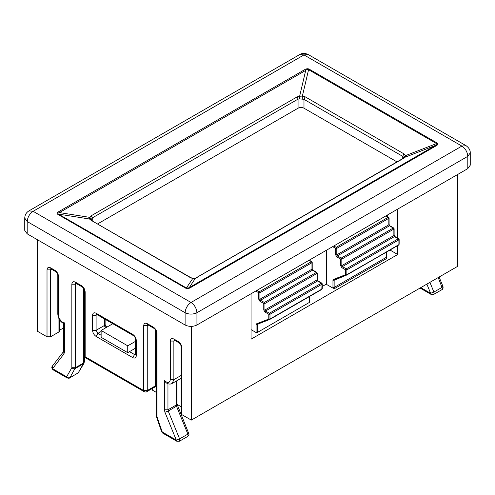 <?xml version="1.0" encoding="UTF-8"?>
<svg xmlns="http://www.w3.org/2000/svg" width="495" height="495" viewBox="0 0 495 495"><rect width="100%" height="100%" fill="white"/><g stroke="black" fill="none" stroke-linecap="round" stroke-linejoin="round"><path stroke-width="0.74" d="M91.13 220.318L190.501 277.447L192.778 278.444L195.37 278.314L192.623 278.543L189.894 277.342L91.13 220.318L89.477 218.988L89.83 217.379L91.383 215.672L297.192 96.847L299.63 96.253L302.377 96.073L305.106 96.785L403.871 153.809L405.523 155.628L403.778 157.589L402.744 156.358L303.979 99.34L303.979 108.188L397.108 161.958M303.979 108.188C302.006 107.267 300.038 107.267 298.064 108.188L298.064 99.111L92.256 217.936L91.08 219.792M97.694 223.87L298.064 108.188M105.534 326.186L107.038 327.059M326.502 284.006L322.264 286.457M387.665 214.892L387.665 216.655M112.953 323.643L101.129 330.468L101.129 337.299L127.741 352.663L135.581 348.14M457.448 174.599L457.448 266.452L191.317 420.1L191.317 326.415M397.72 245.582L397.72 254.498L251.045 339.18L251.045 293.764M397.72 209.088L397.72 238.169M37.552 239.815L37.552 331.328L47.013 336.786L47.013 269.862C47.235 267.523 48.423 266.842 50.558 267.814L54.995 270.375C57.135 271.873 58.317 273.921 58.546 276.519L58.546 315.105C58.107 317.908 62.259 323.334 64.461 322.839L64.461 352.087L63.929 353.931L52.557 368.67L66.615 376.788L71.849 367.717L71.849 284.204C72.078 281.865 73.26 281.179 75.401 282.156L81.607 285.739C83.748 287.236 84.93 289.284 85.159 291.889L85.159 356.765L143.705 390.567L143.705 325.691C143.934 323.353 145.115 322.666 147.256 323.643L153.469 327.226C155.603 328.723 156.791 330.771 157.014 333.37L157.014 416.889L162.249 432.005L176.313 440.117L164.934 412.242L164.408 409.792L164.408 380.544C167.7 383.415 169.667 383.111 170.323 379.64L170.323 341.055C170.546 338.716 171.728 338.029 173.869 339.007L178.305 341.569C180.446 343.066 181.628 345.114 181.851 347.713L181.851 414.637L191.317 420.1M181.851 414.637L181.121 413.616L181.121 346.692L181.851 347.713M63.725 327.82L59.678 330.159M59.678 319.937L59.678 330.926L58.942 331.947L50.558 336.786L47.013 336.786M308.162 54.506L303.979 54.92L299.797 54.506C302.061 53.039 304.846 53.039 308.162 54.506L466.067 145.672L461.885 146.087L303.979 54.92L33.116 211.303L191.021 302.47L461.885 146.087C465.455 148.58 467.422 151.996 467.8 156.333L470.25 152.918L470.25 165.212L467.8 168.622L467.8 156.333L196.936 312.716L196.936 325.005L467.8 168.622M196.936 325.005C192.994 326.849 189.047 326.849 185.105 325.005L185.105 312.716L27.2 221.55L27.2 233.838L185.105 325.005M27.2 233.838L24.75 230.429L24.75 218.134L27.2 221.55C27.578 217.212 29.545 213.797 33.116 211.303L28.933 210.889C26.235 212.553 24.843 214.966 24.75 218.134M185.767 288.22L57.797 214.335C56.609 213.617 56.851 212.77 58.515 211.786L59.419 212.59C57.723 213.104 57.401 213.605 58.447 214.106L186.417 287.985L190.191 287.805C188.484 288.771 187.011 288.907 185.767 288.22L186.417 287.985L192.778 278.444M58.515 211.786L304.809 69.591L305.712 70.395C306.912 69.238 307.865 69.003 308.583 69.69L436.553 143.575L405.523 155.628L405.17 157.181L403.617 158.289L195.37 278.314L189.288 287.57L435.581 145.369C437.277 144.503 437.599 143.903 436.553 143.575L437.203 143.055C438.391 143.773 438.149 144.62 436.485 145.61L190.191 287.805M304.809 69.591C306.516 68.626 307.989 68.489 309.233 69.176L437.203 143.055M429.932 282.342L433.898 292.069L430.619 293.3L426.863 284.105M438.211 277.559L442.443 288.517L441.924 289.668L433.645 294.445L434.164 293.3L433.898 292.069L442.183 287.292C443.155 286.685 443.242 286.413 442.443 286.469M188.137 433.292C188.935 433.236 188.849 433.509 187.877 434.115L176.498 406.234L168.22 411.017L179.592 438.892L176.313 440.117L176.833 441.268L179.338 441.268L179.858 440.117L179.592 438.892L187.877 434.115L188.137 435.34L187.617 436.491L179.338 441.268M84.416 290.658L84.416 361.913L83.494 363.745L75.215 368.528C74.04 369.029 72.92 368.756 71.849 367.717L75.401 367.717L83.68 362.94L83.68 288.548M84.076 363.169L78.253 372.815L84.416 361.913M174.908 340.455L173.869 341.055L173.869 379.64L172.136 383.47C170.329 384.466 168.3 384.231 166.06 382.765L164.408 380.544M162.768 433.15L161.655 431.801L162.249 432.005L162.768 433.15L176.833 441.268M161.655 431.801L156.42 416.685L157.014 416.889L156.278 415.862L156.278 332.349L157.014 333.37M76.44 283.604L75.401 284.204L75.401 367.717L69.974 377.598C68.805 378.1 67.685 377.827 66.615 376.788L67.134 377.939C68.564 378.316 69.405 378.316 69.647 377.939L78.253 372.815L69.647 377.939M53.076 369.821C51.678 368.41 51.431 367.172 52.346 366.114L53.076 369.821L67.134 377.939M52.346 366.114L63.719 351.376L63.725 323.699C60.05 321.441 58.076 318.236 57.81 314.084L58.546 315.105M64.461 323.303C63.502 323.928 63.502 323.773 64.461 322.839M305.106 96.785L303.979 99.34L299.586 98.852L298.064 99.111L297.192 96.847M57.797 214.335L58.447 214.106L89.477 218.988L91.736 220.43M299.586 98.852L299.63 96.253L305.712 70.395L59.419 212.59L89.83 217.379L91.284 219.118M309.233 69.176L308.583 69.69L302.377 96.073L302.272 98.988M195.284 278.289L405.17 157.181L435.581 145.369L436.485 145.61M389.998 250.043L397.72 254.498M309.301 301.789L309.301 302.47L257.258 332.522L256.076 332.522L251.045 329.614M335.802 279.298L334.144 280.257L334.144 287.447L334.731 288.474L386.774 258.427L386.341 257.493L386.663 257.802L386.428 252.103M334.731 288.474L333.116 288.22L326.75 284.545L326.75 283.864M333.382 279.452L334.28 279.892L346.642 275.065L398.902 244.617L398.902 239.815L346.859 269.862L346.859 274.669L345.677 274.669L346.642 275.065L334.144 280.257L332.962 280.257L333.382 279.452L345.677 274.669L345.677 269.862L341.828 267.647L340.647 265.598L340.647 259.108L336.804 256.886L335.622 254.838L335.622 248.354L332.665 246.646M256.076 332.522L256.076 324.646L256.497 323.841L268.791 319.052L269.763 319.454L257.468 324.244L257.258 332.522M256.497 323.841L257.394 324.281L269.763 319.454L321.806 289.408L322.016 284.204L269.973 314.251L269.973 319.052L322.016 289.006L322.016 288.325M101.129 330.468L127.741 345.838L127.741 352.663M127.741 345.838L135.581 341.309M181.121 406.704L176.993 404.322M156.278 392.362L152.281 390.054L152.281 388.513M101.129 331.495L97.874 333.376L101.129 335.251M129.517 351.642L134.541 354.544L135.581 353.944M96.098 336.445C93.957 334.948 92.775 332.9 92.553 330.301L92.553 315.278C92.775 312.933 93.957 312.252 96.098 313.23L132.765 334.397C134.906 335.895 136.088 337.943 136.317 340.541L136.317 355.565C136.088 357.91 134.906 358.59 132.765 357.619L96.098 336.445L97.874 333.376L96.098 330.301L104.377 325.518L104.377 318.854M420.781 287.62L430.619 293.3L431.139 294.445L433.645 294.445M91.383 215.672L92.256 217.936L92.256 220.727M402.744 158.703L402.744 156.358L403.871 153.809M58.942 331.947L58.942 318.632M51.598 269.261L50.558 269.862L50.558 336.786M148.296 325.091L147.256 325.691L147.256 390.567L155.535 385.784L155.535 330.035M167.953 383.755L167.953 409.792L176.232 405.009L176.232 381.101M170.323 379.64L173.869 379.64L181.121 375.457M97.138 314.678L96.098 315.278L96.098 330.301L92.553 330.301M164.408 409.792L167.953 409.792L168.22 411.017L164.934 412.242M176.764 405.417C177.563 405.356 177.47 405.634 176.498 406.234L176.232 405.009L176.969 403.988L188.688 433.366C189.319 434.208 188.96 435.247 187.617 436.491M181.121 378.186L180.415 378.687L181.121 378.118M50.886 268.865L50.558 269.862L47.013 269.862M75.729 283.208L75.401 284.204L71.849 284.204M155.015 386.935L156.272 384.764L155.015 386.935L146.737 391.712C146.402 392.102 145.567 392.102 144.224 391.712L143.705 390.567L147.256 390.567L146.737 391.712M147.584 324.695L147.256 325.691L143.705 325.691M174.197 340.059L173.869 341.055L170.323 341.055M132.765 357.619L134.541 354.544L135.568 354.76M105.423 327.993L104.377 325.518L105.113 324.497L105.113 319.281M96.426 314.282L96.098 315.278L92.553 315.278M135.797 354.668L135.531 354.921L135.581 354.544L136.317 355.565M135.581 354.544L135.581 339.521L136.317 340.541M135.581 339.521C135.451 337.831 134.683 336.507 133.285 335.548L132.765 334.397M133.285 335.548L96.618 314.375L96.098 313.23M181.121 346.692C180.991 345.003 180.223 343.679 178.825 342.713L178.305 341.569M178.825 342.713L174.388 340.158L173.869 339.007M156.278 332.349C156.148 330.666 155.387 329.336 153.988 328.377L153.469 327.226M153.988 328.377L147.776 324.788L147.256 323.643M144.224 391.712L85.678 357.91L84.422 355.738L84.422 290.862L85.159 291.889M84.422 290.862C84.292 289.179 83.531 287.855 82.127 286.89L81.607 285.739M82.127 286.89L75.921 283.307L75.401 282.156M63.682 351.419L63.929 353.931M63.725 351.06L64.461 352.087M57.81 314.084L57.81 275.498L58.546 276.519M57.81 275.498C57.68 273.809 56.913 272.485 55.514 271.526L54.995 270.375M55.514 271.526L51.078 268.964L50.558 267.814M185.105 312.716C185.483 308.379 187.457 304.963 191.021 302.47C194.585 304.963 196.558 308.379 196.936 312.716C192.994 314.554 189.047 314.554 185.105 312.716M190.501 277.447L189.894 277.342M197.456 277.225L197.808 277.113M403.264 158.4L403.617 158.289M333.116 288.22L332.962 287.447L334.144 287.447L386.187 257.4L386.187 252.246M398.692 245.019L346.859 274.669M346.265 268.841L398.308 238.794L394.466 236.573L342.422 266.619L346.265 268.841L346.859 269.862L345.677 269.862L346.265 268.841M340.647 265.598L341.828 265.598L393.871 235.546L393.871 229.061L341.828 259.108L341.828 265.598L342.422 266.619L341.828 267.647M341.241 258.081L393.284 228.034L389.441 225.819L337.392 255.865L341.241 258.081L341.828 259.108L340.647 259.108L341.241 258.081M335.622 254.838L336.804 254.838L388.847 224.792L388.847 218.307L336.804 248.354L336.804 254.838L337.392 255.865L336.804 256.886M333.847 245.959L336.21 247.327L388.253 217.28L385.89 215.913M326.75 250.062L326.75 284.545M332.962 287.447L332.962 280.257M386.774 258.427L386.187 256.719M388.847 218.307L388.253 217.28L388.847 217.621L388.847 218.307M336.21 247.327L336.804 248.354L335.622 248.354L336.21 247.327M390.029 226.159L388.847 224.792L388.847 224.111M393.871 229.061L393.284 228.034L393.871 228.381L393.871 229.061M395.06 236.913L394.466 236.573L393.871 234.865M398.902 239.815L398.308 238.794L398.902 239.135L398.902 239.815M398.902 244.617L398.902 243.936M256.961 290.348L259.331 291.716L311.374 261.669L309.004 260.302M313.149 270.548L312.555 270.202L260.512 300.255L264.355 302.47L316.398 272.423L312.555 270.202L311.961 269.181L311.961 262.69L259.918 292.743L259.918 299.228L311.961 269.181L311.961 268.5M318.174 281.302L317.58 280.962L265.537 311.009L269.385 313.23L321.428 283.177L317.58 280.962L316.992 279.935L316.992 273.45L264.949 303.497L264.949 309.981L316.992 279.935L316.992 279.254M309.301 302.47L309.301 296.629M258.916 323.687L257.258 324.646L256.076 324.646M269.973 319.052L269.763 319.454L269.973 319.052L268.791 319.052L268.791 314.251L264.949 312.029L263.761 309.981L263.761 303.497L259.918 301.276L258.737 299.228L258.737 292.743L255.779 291.035M259.331 291.716L259.918 292.743L258.737 292.743L259.331 291.716M311.961 262.69L311.374 261.669L311.961 262.01L311.961 262.69M258.737 299.228L259.918 299.228L260.512 300.255L259.918 301.276M264.355 302.47L264.949 303.497L263.761 303.497L264.355 302.47M316.992 273.45L316.398 272.423L316.992 272.764L316.992 273.45M263.761 309.981L264.949 309.981L265.537 311.009L264.949 312.029M269.385 313.23L269.973 314.251L268.791 314.251L269.385 313.23M322.016 284.204L321.428 283.177L322.016 283.524L322.016 284.204M321.806 289.408L322.016 289.006M420.051 288.047L431.139 294.445M441.924 289.668C442.907 289.321 443.26 288.282 442.994 286.543L439.114 277.039M180.415 378.687L172.136 383.47M106.314 327.473L105.113 324.497M96.618 314.127L96.265 314.226L96.618 314.375M176.969 380.68L176.969 403.988M156.272 332.145L156.272 384.764M78.841 372.24L77.925 373.156M174.388 340.158L174.036 340.009L174.388 339.904M156.42 416.685L156.278 415.862M147.776 324.788L147.423 324.64L147.776 324.541M85.678 357.91L84.422 355.738M75.921 283.307L75.568 283.159L75.921 283.053M51.078 268.964L50.731 268.816L51.078 268.717M299.797 54.506L28.933 210.889M470.25 152.918C470.386 150.226 468.994 147.813 466.067 145.672M386.137 215.771L388.674 217.237L389.095 217.961L389.095 224.452L389.856 225.776L393.698 227.997L394.119 228.721L394.119 235.205L394.886 236.53L398.729 238.751L399.143 239.475L399.143 244.276L398.729 245L346.568 275.102M326.502 284.204L326.502 250.198M269.688 319.492L321.843 289.389L322.264 288.665L322.264 283.864L321.843 283.14L318 280.919L317.233 279.595L317.233 273.11L316.819 272.38L312.976 270.165L312.209 268.841L312.209 262.35L311.788 261.626L309.251 260.16M309.548 302.129L309.548 296.493"/></g></svg>
